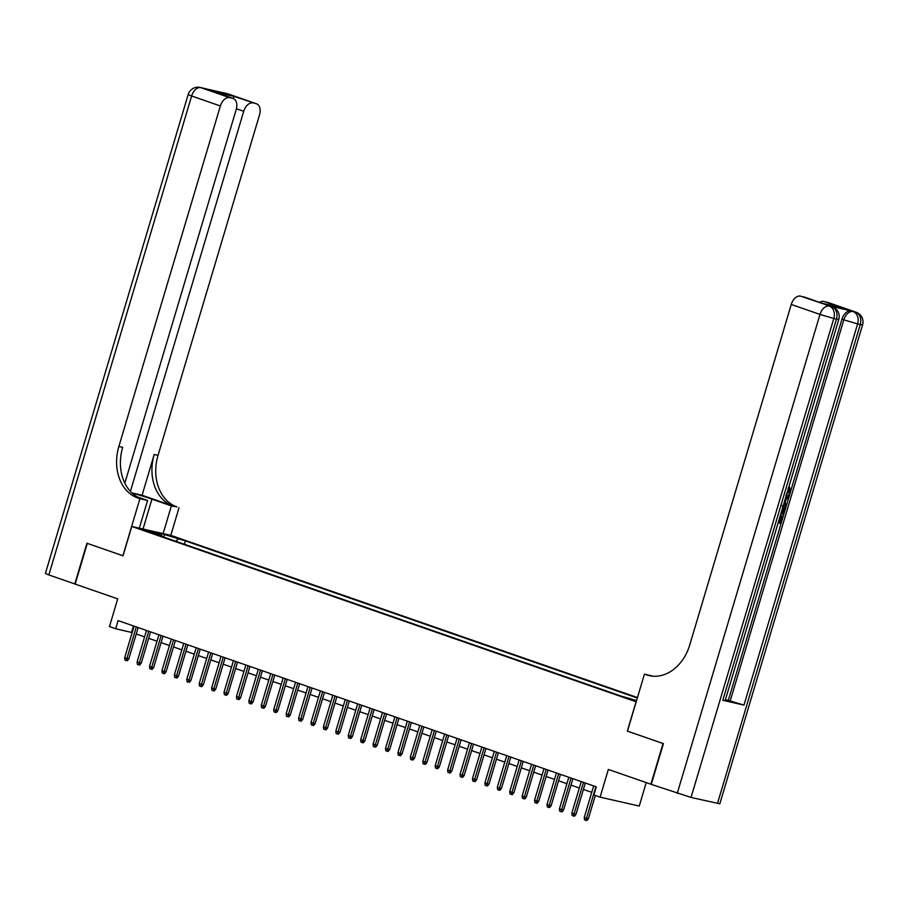 <?xml version="1.0" encoding="UTF-8"?>
<svg xmlns="http://www.w3.org/2000/svg" width="908" height="908" viewBox="0 0 908 908"><rect width="100%" height="100%" fill="white"/><g stroke="black" fill="none" stroke-linecap="round" stroke-linejoin="round"><path stroke-width="1.36" d="M144.349 530.522L152.953 532.848L144.349 530.522M637.461 697.56L170.92 535.368L131.762 526.458L636.19 701.805M646.235 782.617L639.243 806.054L600.097 797.145L593.889 794.988L596.318 786.839L118.097 620.595L115.668 628.745L132.159 632.57M131.762 526.458L123.023 555.787L87.316 543.37L75.171 584.094L117.711 598.883L109.459 626.577L115.668 628.745M651.274 784.33L608.349 769.451L600.097 797.145M627.451 731.133L663.033 743.516L650.9 784.24M636.497 700.806L625.737 697.707L636.36 701.26M162.237 536.56L161.93 535.561L154.53 533.881L621.56 696.243L636.565 700.567M161.93 535.561L148.265 530.817L164.348 534.471L185.425 540.907L637.325 698.014M627.326 731.099L636.065 701.782M136.245 633.988L144.588 636.883M148.662 638.301L157.005 641.207M161.091 642.626L169.433 645.52M173.507 646.939L181.85 649.844M185.924 651.263L194.267 654.157M198.353 655.576L206.695 658.482M210.769 659.889L219.112 662.795M223.186 664.213L231.529 667.108M235.615 668.526L243.957 671.432M248.032 672.851L256.374 675.745M260.46 677.164L268.802 680.069M272.877 681.488L281.219 684.382M285.294 685.801L293.636 688.707M297.722 690.125L306.064 693.02M310.139 694.438L318.481 697.344M322.556 698.763L330.898 701.657M334.984 703.076L343.326 705.981M347.401 707.389L355.743 710.294M359.829 711.713L368.171 714.607M372.246 716.026L380.588 718.932M384.663 720.35L393.005 723.245M397.091 724.663L405.433 727.569M409.508 728.988L417.85 731.882M421.925 733.301L430.267 736.206M434.353 737.625L442.695 740.519M446.77 741.938L455.112 744.844M459.198 746.263L467.541 749.157M471.615 750.575L479.957 753.47M484.032 754.889L492.374 757.794M496.46 759.213L504.803 762.107M508.877 763.526L517.22 766.431M521.294 767.85L529.636 770.744M533.722 772.163L542.065 775.069M546.139 776.488L554.482 779.382M558.568 780.801L566.91 783.706M570.984 785.125L579.327 788.019M583.401 789.438L591.744 792.344M133.453 625.93L131.547 632.354M184.426 544.267L185.425 540.907M178.013 539.227L175.755 541.259M164.348 534.471L163.905 537.139M595.898 786.703L586.489 818.244L588.395 818.675L586.852 820.526L585.785 820.287L586.489 818.244L584.253 817.461L593.662 785.919M588.395 818.675L595.308 795.487M585.785 820.287L584.548 819.856L584.253 817.461M786.827 493.714L788.825 491.307L788.053 488.209M785.602 497.845L788.995 496.744L788.564 498.208L786.271 498.878L785.034 503.043L786.657 504.598L786.215 506.062L783.717 504.167M785.817 497.107L788.995 496.744M778.587 521.374L779.7 521.635L781.413 515.869L783.139 516.38L781.016 523.519L778.145 522.86M722.813 700.284L836.461 319.083L838.788 319.412L725.151 700.613L722.813 700.284L743.981 705.107L728.307 700.42L790.244 492.692M790.8 490.808L841.954 319.219A10.215 6.492 -70.8 0 1 851.216 310.888L830.048 306.075A10.215 6.492 -70.8 0 1 830.491 306.2L832.352 306.847A10.215 6.492 109.2 0 0 831.921 306.722L830.048 306.075M728.307 700.42L725.401 699.762M663.408 743.641L627.451 731.144L644.442 674.122L646.564 674.86A42.562 32.79 -77.2 0 0 649.254 675.631A42.562 32.79 -77.2 0 0 689.751 644.93L791.254 304.452A10.215 6.492 -70.8 0 1 800.515 296.121L831.921 306.722A10.215 7.866 -77.2 0 1 836.461 319.083L833.805 318.481L691.033 797.428L651.263 784.376L663.408 743.641M644.442 674.122L653.056 676.199M822.273 303.306L842.476 307.903L822.273 303.306L800.515 296.121M803.637 296.825A10.215 6.492 -70.8 0 1 804.079 296.961L822.342 303.306M717.479 803.455L860.262 324.496L862.6 324.826L719.817 803.784L691.033 797.428M819.663 302.375A10.215 6.492 -70.8 0 1 823.851 301.433L842.476 307.903M851.216 310.888L823.851 301.433M826.972 302.137A10.215 6.492 -70.8 0 1 827.415 302.262L856.165 312.261A10.215 6.492 109.2 0 0 855.722 312.136A10.215 7.866 -77.2 0 1 860.262 324.496L857.617 323.895L743.981 705.107M646.564 674.86L650.366 675.722A42.562 32.79 -77.2 0 0 651.172 675.995M778.553 521.487L780.698 521.975L782.412 516.209L781.413 515.869M782.412 516.209L783.139 516.38M780.698 521.975L779.7 521.635M782.889 505.745C784.921 506.199 785.545 507.947 784.75 511L783.706 514.495L780.835 513.849M783.218 505.835L782.287 505.518M781.243 512.464L783.388 512.952L783.979 510.943L784.228 508.525L782.458 507.118M781.277 512.35L782.39 512.611L782.991 510.591L782.741 507.413M783.388 512.952L782.39 512.611M783.979 510.943L782.991 510.591M784.228 508.525L783.229 508.185M786.215 506.062L783.865 503.645M784.274 502.306L785.193 499.184M786.339 494.088L789.824 491.648L788.825 491.307M789.824 491.648L788.439 488.334M789.052 488.549L789.665 487.221L790.596 491.693C789.529 494.656 787.974 495.916 785.942 495.473M789.665 487.221L788.848 486.938M75.182 584.06L48.839 574.946L191.622 95.987L188.183 94.523A10.215 10.215 0 0 1 200.237 87.474A10.215 7.866 102.8 0 1 200.884 87.667L229.645 97.655A10.215 6.492 109.2 0 0 220.372 105.986L191.622 95.987A10.215 6.492 -70.8 0 1 200.884 87.667L227.341 93.683A10.215 6.492 -70.8 0 1 227.783 93.808L256.533 103.807A10.215 6.492 109.2 0 0 256.09 103.682L227.341 93.683A10.215 7.866 -77.2 0 0 226.694 93.501A10.215 10.215 0 0 1 227.783 93.808M74.797 583.969L86.941 543.245L123.034 555.775M163.122 533.598L171.374 505.892L151.942 499.128A19.147 1.044 16.6 0 0 132.103 493.078M171.374 505.892L176.935 506.902A42.562 32.79 102.8 0 1 158.026 455.373L259.529 114.896A10.215 6.492 109.2 0 0 256.533 103.807M142.079 495.235L173.133 506.028A42.562 32.79 102.8 0 1 154.212 454.511L142.079 495.235L131.944 492.93M122.898 555.741L139.9 498.719L137.789 497.993A42.562 32.79 102.8 0 1 118.88 446.464L220.372 105.986M139.9 498.719L147.573 500.467L137.278 496.892M124.839 483.135L236.194 109.584A10.215 6.492 109.2 0 0 233.197 98.495L214.129 91.89L234.343 96.486L256.09 103.682M252.969 102.967A10.215 6.492 109.2 0 0 243.707 111.298L236.421 108.767M130.4 491.376L243.707 111.298M48.839 574.946L45.4 573.47L188.183 94.523M139.31 528.172L147.573 500.467M170.795 535.345L179.046 507.629M233.197 98.495A10.215 6.492 109.2 0 0 232.766 98.37L214.129 91.89M229.645 97.655L232.766 98.37M137.789 497.993L141.591 498.855A42.562 32.79 102.8 0 1 122.682 447.338L118.88 446.464M234.343 96.486L233.038 98.439M583.481 782.378L574.072 813.92L575.978 814.351L574.423 816.201L573.368 815.963L574.072 813.92L571.836 813.148L581.245 781.606M575.978 814.351L585.32 783.014M573.368 815.963L572.119 815.532L571.836 813.148M571.053 778.065L561.655 809.607L563.55 810.038L562.007 811.888L560.951 811.65L561.655 809.607L559.419 808.824L568.817 777.282M563.55 810.038L572.903 778.701M560.951 811.65L559.703 811.219L559.419 808.824M558.636 773.741L549.226 805.283L551.133 805.725L549.578 807.564L548.523 807.325L549.226 805.283L546.991 804.511L556.4 772.969M551.133 805.725L560.474 774.388M548.523 807.325L547.286 806.894L546.991 804.511M546.207 769.428L536.81 800.97L538.716 801.401L537.161 803.251L536.106 803.013L536.81 800.97L534.574 800.186L543.971 768.645M538.716 801.401L548.057 770.063M536.106 803.013L534.857 802.581L534.574 800.186M533.791 765.104L524.393 796.645L526.288 797.088L524.745 798.938L523.678 798.688L524.393 796.645L522.157 795.873L531.555 764.332M526.288 797.088L535.629 765.75M523.678 798.688L522.441 798.257L522.157 795.873M521.374 760.79L511.964 792.332L513.871 792.763L512.316 794.614L511.261 794.375L511.964 792.332L509.729 791.56L519.138 760.007M513.871 792.763L523.212 761.426M511.261 794.375L510.024 793.944L509.729 791.56M508.945 756.466L499.548 788.019L501.454 788.45L499.899 790.3L498.844 790.051L499.548 788.019L497.312 787.236L506.709 755.694M501.454 788.45L510.795 757.113M498.844 790.051L497.595 789.62L497.312 787.236M496.528 752.153L487.119 783.695L489.026 784.126L487.483 785.976L486.416 785.738L487.119 783.695L484.883 782.923L494.293 751.37M489.026 784.126L498.367 752.789M486.416 785.738L485.178 785.307L484.883 782.923M484.112 747.829L474.702 779.382L476.609 779.813L475.054 781.663L473.999 781.413L474.702 779.382L472.466 778.599L481.876 747.057M476.609 779.813L485.95 748.476M473.999 781.413L472.75 780.982L472.466 778.599M471.683 743.516L462.286 775.057L464.181 775.489L462.637 777.339L461.582 777.1L462.286 775.057L460.05 774.286L469.447 742.744M464.181 775.489L473.533 744.151M461.582 777.1L460.333 776.669L460.05 774.286M459.266 739.203L449.857 770.744L451.764 771.176L450.209 773.026L449.154 772.787L449.857 770.744L447.621 769.961L457.03 738.42M451.764 771.176L461.105 739.838M449.154 772.787L447.916 772.356L447.621 769.961M446.838 734.878L437.44 766.42L439.347 766.851L437.792 768.701L436.737 768.463L437.44 766.42L435.204 765.648L444.602 734.107M439.347 766.851L448.688 735.525M436.737 768.463L435.488 768.032L435.204 765.648M434.421 730.565L425.023 762.107L426.919 762.538L425.375 764.388L424.308 764.15L425.023 762.107L422.788 761.324L432.185 729.782M426.919 762.538L436.26 731.201M424.308 764.15L423.071 763.719L422.788 761.324M422.004 726.241L412.595 757.783L414.502 758.225L412.947 760.064L411.891 759.826L412.595 757.783L410.359 757.011L419.768 725.469M414.502 758.225L423.843 726.888M411.891 759.826L410.654 759.394L410.359 757.011M409.576 721.928L400.178 753.47L402.085 753.901L400.53 755.751L399.475 755.513L400.178 753.47L397.942 752.687L407.34 721.145M402.085 753.901L411.426 722.564M399.475 755.513L398.226 755.081L397.942 752.687M397.159 717.604L387.75 749.145L389.657 749.588L388.102 751.438L387.046 751.188L387.75 749.145L385.514 748.374L394.923 716.832M389.657 749.588L398.998 718.251M387.046 751.188L385.809 750.757L385.514 748.374M384.742 713.291L375.333 744.832L377.24 745.264L375.685 747.114L374.629 746.875L375.333 744.832L373.097 744.061L382.506 712.508M377.24 745.264L386.581 713.926M374.629 746.875L373.381 746.444L373.097 744.061M372.314 708.966L362.916 740.519L364.812 740.951L363.268 742.801L362.213 742.551L362.916 740.519L360.68 739.736L370.078 708.195M364.812 740.951L374.164 709.613M362.213 742.551L360.964 742.12L360.68 739.736M359.897 704.653L350.488 736.195L352.395 736.626L350.84 738.476L349.784 738.238L350.488 736.195L348.252 735.423L357.661 703.87M352.395 736.626L361.736 705.289M349.784 738.238L348.547 737.807L348.252 735.423M347.469 700.329L338.071 731.882L339.978 732.313L338.423 734.163L337.367 733.925L338.071 731.882L335.835 731.099L345.233 699.557M339.978 732.313L349.319 700.976M337.367 733.925L336.119 733.482L335.835 731.099M335.052 696.016L325.643 727.558L327.55 727.989L326.006 729.839L324.939 729.601L325.643 727.558L323.418 726.786L332.816 695.244M327.55 727.989L336.891 696.652M324.939 729.601L323.702 729.169L323.418 726.786M322.635 691.703L313.226 723.245L315.133 723.676L313.578 725.526L312.522 725.288L313.226 723.245L310.99 722.462L320.399 690.92M315.133 723.676L324.474 692.339M312.522 725.288L311.285 724.856L310.99 722.462M310.207 687.379L300.809 718.92L302.716 719.363L301.161 721.202L300.105 720.963L300.809 718.92L298.573 718.149L307.971 686.607M302.716 719.363L312.057 688.026M300.105 720.963L298.857 720.532L298.573 718.149M297.79 683.066L288.381 714.607L290.288 715.039L288.733 716.889L287.677 716.65L288.381 714.607L286.145 713.824L295.554 682.283M290.288 715.039L299.629 683.701M287.677 716.65L286.44 716.219L286.145 713.824M285.373 678.741L275.964 710.283L277.871 710.726L276.316 712.564L275.26 712.326L275.964 710.283L273.728 709.511L283.137 677.97M277.871 710.726L287.212 679.388M275.26 712.326L274.012 711.895L273.728 709.511M272.945 674.428L263.547 705.97L265.442 706.401L263.899 708.251L262.843 708.013L263.547 705.97L261.311 705.187L270.709 673.645M265.442 706.401L274.784 675.064M262.843 708.013L261.595 707.582L261.311 705.187M260.528 670.104L251.119 701.657L253.026 702.088L251.471 703.938L250.415 703.689L251.119 701.657L248.883 700.874L258.292 669.332M253.026 702.088L262.367 670.751M250.415 703.689L249.178 703.257L248.883 700.874M248.1 665.791L238.702 697.333L240.609 697.764L239.054 699.614L237.998 699.376L238.702 697.333L236.466 696.561L245.864 665.008M240.609 697.764L249.95 666.427M237.998 699.376L236.75 698.944L236.466 696.561M235.683 661.467L226.274 693.02L228.18 693.451L226.637 695.301L225.57 695.051L226.274 693.02L224.038 692.236L233.447 660.695M228.18 693.451L237.521 662.114M225.57 695.051L224.333 694.62L224.038 692.236M223.266 657.154L213.857 688.695L215.763 689.127L214.209 690.977L213.153 690.738L213.857 688.695L211.621 687.923L221.03 656.37M215.763 689.127L225.105 657.789M213.153 690.738L211.916 690.307L211.621 687.923M210.838 652.841L201.44 684.382L203.347 684.814L201.792 686.664L200.736 686.425L201.44 684.382L199.204 683.599L208.602 652.058M203.347 684.814L212.688 653.476M200.736 686.425L199.488 685.994L199.204 683.599M198.421 648.516L189.012 680.058L190.918 680.489L189.363 682.339L188.308 682.101L189.012 680.058L186.776 679.286L196.185 647.745M190.918 680.489L200.259 649.163M188.308 682.101L187.071 681.67L186.776 679.286M185.992 644.203L176.595 675.745L178.501 676.176L176.947 678.026L175.891 677.788L176.595 675.745L174.359 674.962L183.757 643.42M178.501 676.176L187.843 644.839M175.891 677.788L174.642 677.357L174.359 674.962M173.576 639.879L164.178 671.421L166.073 671.863L164.53 673.702L163.463 673.464L164.178 671.421L161.942 670.649L171.34 639.107M166.073 671.863L175.414 640.526M163.463 673.464L162.226 673.032L161.942 670.649M161.159 635.566L151.749 667.108L153.656 667.539L152.101 669.389L151.046 669.151L151.749 667.108L149.514 666.324L158.923 634.783M153.656 667.539L162.997 636.202M151.046 669.151L149.809 668.719L149.514 666.324M148.73 631.242L139.333 662.783L141.239 663.226L139.684 665.076L138.629 664.826L139.333 662.783L137.097 662.011L146.494 630.47M141.239 663.226L150.58 631.889M138.629 664.826L137.38 664.395L137.097 662.011M136.314 626.929L126.904 658.47L128.811 658.902L127.268 660.752L126.201 660.513L126.904 658.47L124.668 657.698L134.078 626.145M128.811 658.902L138.152 627.564M126.201 660.513L124.963 660.082L124.668 657.698M633.898 700.579L634.079 699.966M677.232 793.399L820.003 314.44L791.254 304.452M730.18 701.067L843.816 319.866L841.954 319.219M820.003 314.44L833.805 318.481A10.215 7.866 102.8 0 0 829.276 306.121A10.215 6.492 109.2 0 0 820.003 314.44M843.816 319.866L857.617 323.895A10.215 7.866 102.8 0 0 853.077 311.535A10.215 6.492 109.2 0 0 843.816 319.866M173.133 506.028L176.935 506.902M154.212 454.511L158.026 455.373M223.323 92.991A10.215 6.492 -70.8 0 1 224.696 93.081A10.215 7.866 102.8 0 0 224.049 92.9A10.215 10.215 0 0 0 221.779 92.639M203.971 88.394A10.215 10.215 0 0 0 202.881 88.076A10.215 7.866 -77.2 0 1 203.528 88.269A10.215 6.492 -70.8 0 1 203.971 88.394L205.617 88.961M143.033 529.024L151.942 499.128M838.788 319.412A10.215 10.215 0 0 0 832.352 306.847M862.6 324.826A10.215 10.215 0 0 0 856.165 312.261M224.049 92.9L226.694 93.501M200.237 87.474L202.881 88.076"/></g></svg>
